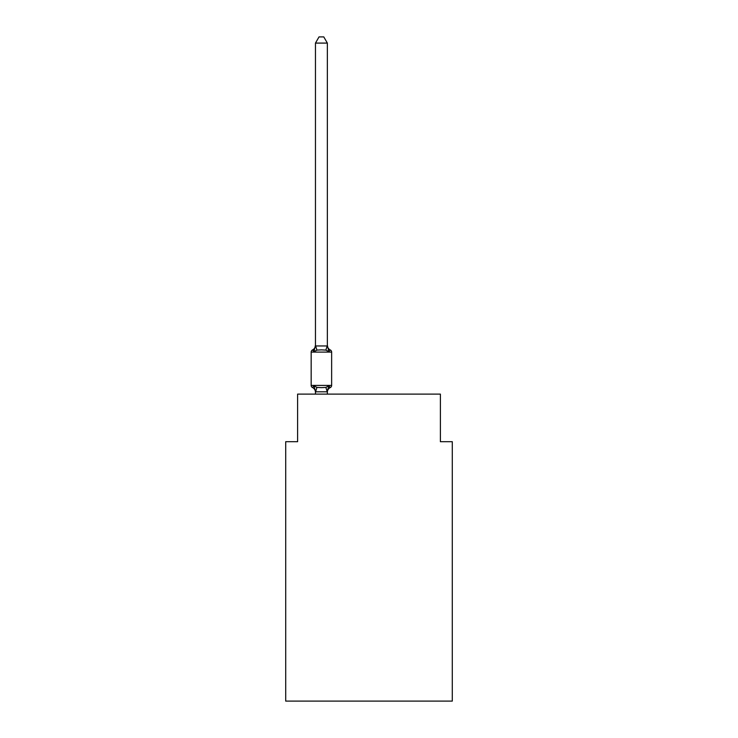 <?xml version="1.0" encoding="UTF-8"?>
<svg xmlns="http://www.w3.org/2000/svg" width="738" height="738" viewBox="0 0 738 738"><rect width="100%" height="100%" fill="white"/><g stroke="black" fill="none" stroke-linecap="round" stroke-linejoin="round"><path stroke-width="1.11" d="M452.293 701.1L452.293 441.702L440.392 441.702L440.392 394.11L297.608 394.11L297.608 441.702L285.707 441.702L285.707 701.1L452.293 701.1M328.844 385.882L330.301 387.561L328.844 385.882L330.301 387.561L328.844 385.882L330.301 387.561L328.844 385.882L330.301 387.561L328.844 385.882L330.301 387.561L328.844 385.882L330.301 387.561L328.844 385.882L330.301 387.561L328.844 385.882L330.301 387.561L328.844 385.882L330.301 387.561L328.844 385.882L330.301 387.561L328.844 385.882L330.301 387.561L328.844 385.882L330.301 387.561L328.844 385.882L330.301 387.561L328.844 385.882L327.257 391.813L315.55 391.813L313.964 385.882L312.506 387.561A2.38 2.38 0 0 1 311.168 385.421A2.38 2.38 0 0 0 312.506 387.561A2.38 2.38 0 0 1 311.168 385.421A2.38 2.38 0 0 0 312.506 387.561L313.964 385.882L312.506 387.561A2.38 2.38 0 0 1 311.168 385.421A2.38 2.38 0 0 0 312.506 387.561A2.38 2.38 0 0 1 311.168 385.421A2.38 2.38 0 0 0 312.506 387.561A2.38 2.38 0 0 1 311.168 385.421A2.38 2.38 0 0 0 312.506 387.561L313.964 385.882L312.506 387.561A2.38 2.38 0 0 1 311.168 385.421A2.38 2.38 0 0 0 312.506 387.561L313.964 385.882L312.506 387.561A2.38 2.38 0 0 1 311.168 385.421A2.38 2.38 0 0 0 312.506 387.561L313.964 385.882L312.506 387.561A2.38 2.38 0 0 1 311.168 385.421A2.38 2.38 0 0 0 312.506 387.561A2.38 2.38 0 0 1 311.168 385.421A2.38 2.38 0 0 0 312.506 387.561A2.38 2.38 0 0 1 311.168 385.421A2.38 2.38 0 0 0 312.506 387.561A2.38 2.38 0 0 1 311.168 385.421A2.38 2.38 0 0 0 312.506 387.561L313.964 385.882L312.506 387.561A2.38 2.38 0 0 1 311.168 385.421A2.38 2.38 0 0 0 312.506 387.561L313.964 385.882L312.506 387.561A2.38 2.38 0 0 1 311.168 385.421A2.38 2.38 0 0 0 312.506 387.561L313.964 385.882L312.506 387.561A2.38 2.38 0 0 1 311.168 385.421A2.38 2.38 0 0 0 312.506 387.561A2.38 2.38 0 0 1 311.168 385.421A2.38 2.38 0 0 0 312.506 387.561A2.38 2.38 0 0 1 311.168 385.421A2.38 2.38 0 0 0 312.506 387.561L313.964 385.882L312.506 387.561A2.38 2.38 0 0 1 311.168 385.421A2.38 2.38 0 0 0 312.506 387.561L313.964 385.882L312.506 387.561A2.38 2.38 0 0 1 311.168 385.421A2.38 2.38 0 0 0 312.506 387.561L313.964 385.882L312.506 387.561A2.38 2.38 0 0 1 311.168 385.421A2.38 2.38 0 0 0 312.506 387.561L313.964 385.882L312.506 387.561A2.38 2.38 0 0 1 311.168 385.421A2.38 2.38 0 0 0 312.506 387.561A2.38 2.38 0 0 1 311.168 385.421A2.38 2.38 0 0 0 312.506 387.561A2.38 2.38 0 0 1 311.168 385.421A2.38 2.38 0 0 0 312.506 387.561L313.964 385.882L312.506 387.561A2.38 2.38 0 0 1 311.168 385.421A2.38 2.38 0 0 0 312.506 387.561L313.964 385.882L312.506 387.561A2.38 2.38 0 0 1 311.168 385.421A2.38 2.38 0 0 0 312.506 387.561L313.964 385.882L312.506 387.561A2.38 2.38 0 0 1 311.168 385.421A2.38 2.38 0 0 0 312.506 387.561L313.964 385.882L312.506 387.561A2.38 2.38 0 0 1 311.168 385.421A2.38 2.38 0 0 0 312.506 387.561L313.964 385.882L312.506 387.561L313.964 385.882L312.506 387.561L313.964 385.882L312.506 387.561L313.964 385.882L312.506 387.561L313.964 385.882L312.506 387.561L313.964 385.882L316.943 387.413L321.408 387.653L325.864 387.413L328.844 385.882L330.301 387.561A2.38 2.38 0 0 0 331.639 385.421L331.639 352.1A2.38 2.38 0 0 0 330.301 349.96A2.38 2.38 0 0 1 331.639 352.1A2.38 2.38 0 0 0 330.301 349.96L328.844 351.639L330.301 349.96A2.38 2.38 0 0 1 331.639 352.1A2.38 2.38 0 0 0 330.301 349.96L328.844 351.639L330.301 349.96A2.38 2.38 0 0 1 331.639 352.1A2.38 2.38 0 0 0 330.301 349.96L328.844 351.639L330.301 349.96A2.38 2.38 0 0 1 331.639 352.1A2.38 2.38 0 0 0 330.301 349.96L328.844 351.639L330.301 349.96A2.38 2.38 0 0 1 331.639 352.1A2.38 2.38 0 0 0 330.301 349.96L328.844 351.639L330.301 349.96A2.38 2.38 0 0 1 331.639 352.1A2.38 2.38 0 0 0 330.301 349.96L328.844 351.639L330.301 349.96A2.38 2.38 0 0 1 331.639 352.1A2.38 2.38 0 0 0 330.301 349.96L328.844 351.639L330.301 349.96A2.38 2.38 0 0 1 331.639 352.1A2.38 2.38 0 0 0 330.301 349.96L328.844 351.639L330.301 349.96A2.38 2.38 0 0 1 331.639 352.1A2.38 2.38 0 0 0 330.301 349.96L328.844 351.639L330.301 349.96A2.38 2.38 0 0 1 331.639 352.1A2.38 2.38 0 0 0 330.301 349.96L328.844 351.639L330.301 349.96A2.38 2.38 0 0 1 331.639 352.1A2.38 2.38 0 0 0 330.301 349.96L328.844 351.639L330.301 349.96A2.38 2.38 0 0 1 331.639 352.1A2.38 2.38 0 0 0 330.301 349.96L328.844 351.639L330.301 349.96A2.38 2.38 0 0 1 331.639 352.1A2.38 2.38 0 0 0 330.301 349.96L328.844 351.639L330.301 349.96A2.38 2.38 0 0 1 331.639 352.1A2.38 2.38 0 0 0 330.301 349.96L328.844 351.639L330.301 349.96A2.38 2.38 0 0 1 331.639 352.1A2.38 2.38 0 0 0 330.301 349.96L328.844 351.639L330.301 349.96A2.38 2.38 0 0 1 331.639 352.1A2.38 2.38 0 0 0 330.301 349.96L328.844 351.639L330.301 349.96A2.38 2.38 0 0 1 331.639 352.1A2.38 2.38 0 0 0 330.301 349.96L328.844 351.639L330.301 349.96A2.38 2.38 0 0 1 331.639 352.1A2.38 2.38 0 0 0 330.301 349.96L328.844 351.639L330.301 349.96A2.38 2.38 0 0 1 331.639 352.1A2.38 2.38 0 0 0 330.301 349.96L328.844 351.639L330.301 349.96A2.38 2.38 0 0 1 331.639 352.1A2.38 2.38 0 0 0 330.301 349.96L328.844 351.639L330.301 349.96A2.38 2.38 0 0 1 331.639 352.1A2.38 2.38 0 0 0 330.301 349.96L328.844 351.639L330.301 349.96A2.38 2.38 0 0 1 331.639 352.1A2.38 2.38 0 0 0 330.301 349.96L328.844 351.639L330.301 349.96A2.38 2.38 0 0 1 331.639 352.1A2.38 2.38 0 0 0 330.301 349.96L328.844 351.639L330.301 349.96A2.38 2.38 0 0 1 331.639 352.1A2.38 2.38 0 0 0 330.301 349.96L328.844 351.639L330.301 349.96A2.38 2.38 0 0 1 331.639 352.1A2.38 2.38 0 0 0 330.301 349.96L328.844 351.639L330.301 349.96A2.38 2.38 0 0 1 331.639 352.1L311.168 352.1A2.38 2.38 0 0 1 312.506 349.96L313.189 350.292M313.964 351.639L312.506 349.96A5.24 5.24 0 0 0 315.458 345.255L315.458 345.956L327.349 345.956L327.349 345.255L328.844 351.639L330.301 349.96L328.844 351.639L325.864 350.107L321.408 349.867L316.943 350.107L313.964 351.639L312.506 349.96L313.964 351.639L312.506 349.96L313.964 351.639L312.506 349.96L313.964 351.639L312.506 349.96L313.964 351.639L312.506 349.96L313.964 351.639L312.506 349.96L313.964 351.639L312.506 349.96L313.964 351.639L312.506 349.96L313.964 351.639L312.506 349.96L313.964 351.639L312.506 349.96L313.964 351.639L312.506 349.96L313.964 351.639L312.506 349.96L313.964 351.639L315.458 345.255M311.168 352.1L311.168 385.421L331.639 385.421A2.38 2.38 0 0 1 330.301 387.561L329.618 387.238M315.458 391.564L315.458 392.265A5.24 5.24 0 0 0 312.506 387.561M327.349 391.564L327.912 388.769L327.349 391.564M327.349 43.09L315.458 43.09L319.028 36.9L323.779 36.9L327.349 43.09L327.349 345.956M315.458 43.09L315.458 345.744M327.349 394.11L327.349 391.777M315.458 394.11L315.458 391.777M330.301 387.561A5.24 5.24 0 0 0 327.349 392.265M327.349 345.255A5.24 5.24 0 0 0 330.301 349.96M316.943 387.413L315.55 391.813M325.864 387.413L327.257 391.813M315.55 345.716L316.943 350.107M327.257 345.716L325.864 350.107"/></g></svg>
